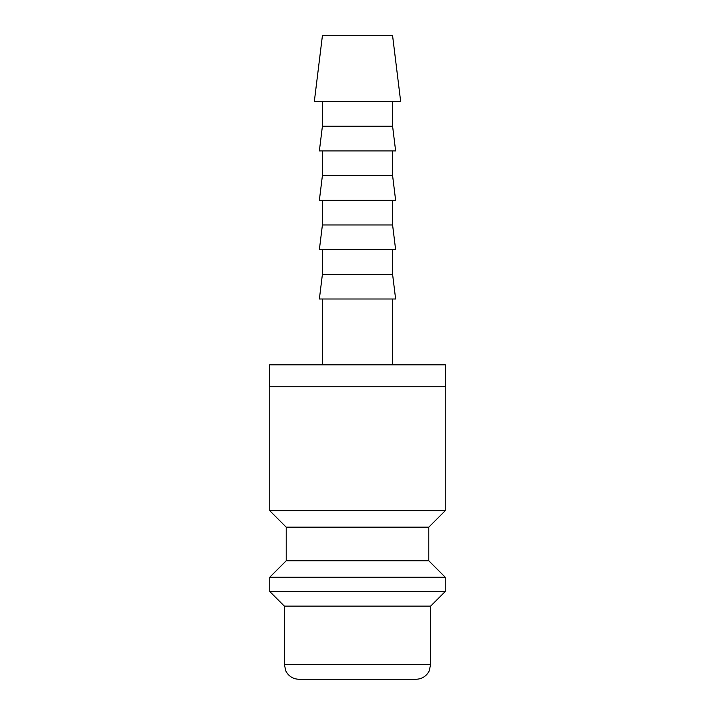 <?xml version="1.0" encoding="UTF-8"?>
<svg xmlns="http://www.w3.org/2000/svg" width="715" height="715" viewBox="0 0 715 715"><rect width="100%" height="100%" fill="white"/><g stroke="black" fill="none" stroke-linecap="round" stroke-linejoin="round"><path stroke-width="1.07" d="M269.752 386.752L269.752 510.698L286.206 527.152L286.206 560.783L269.752 577.237L269.752 591.502L284.373 606.123L284.373 664.628L430.627 664.628L430.627 606.123L445.248 591.502L445.248 577.237L428.794 560.783L428.794 527.152L445.248 510.698L445.248 386.752M284.373 664.628L285.866 671.063L287.51 673.682C290.496 677.293 294.321 679.152 299.004 679.25L415.996 679.25C420.679 679.152 424.504 677.293 427.49 673.682L429.134 671.063L430.627 664.628M392.598 364.811L392.598 299.004M322.402 299.004L322.402 364.811M400.677 101.566L392.598 35.75L322.402 35.75L314.323 101.566L400.677 101.566M322.402 101.566L322.402 126.242L319.373 150.919L395.627 150.919L392.598 126.242L392.598 101.566M322.402 150.919L322.402 175.604L319.373 200.28L395.627 200.28L392.598 175.604L392.598 150.919M322.402 200.28L322.402 224.957L319.373 249.642L395.627 249.642L392.598 224.957L392.598 200.28M322.402 249.642L322.402 274.319L319.373 299.004L395.627 299.004L392.598 274.319L392.598 249.642M445.32 386.752L445.32 364.811L269.68 364.811L269.68 386.752L445.32 386.752M322.402 274.319L392.598 274.319M322.402 224.957L392.598 224.957M322.402 175.604L392.598 175.604M322.402 126.242L392.598 126.242M284.373 606.123L430.627 606.123M269.752 591.502L445.248 591.502M269.752 577.237L445.248 577.237M286.206 560.783L428.794 560.783M286.206 527.152L428.794 527.152M269.752 510.698L445.248 510.698"/></g></svg>
